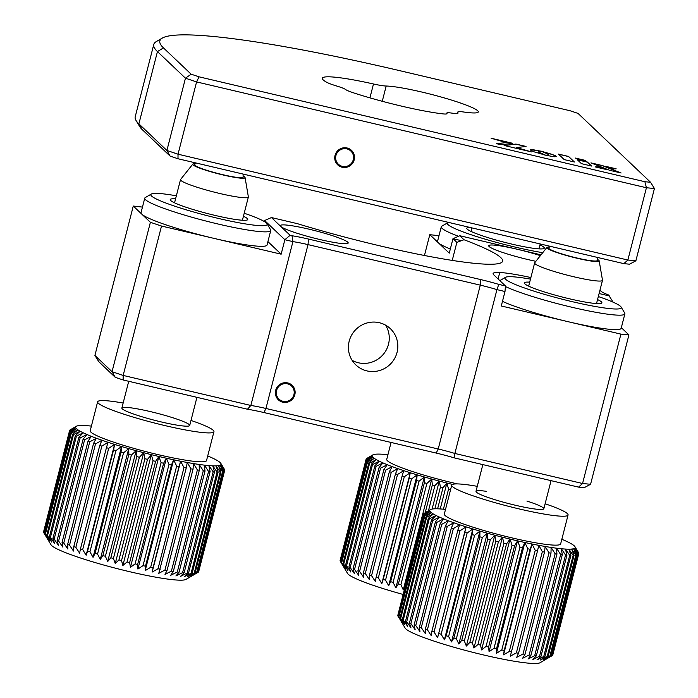 <?xml version="1.0" encoding="UTF-8"?>
<svg xmlns="http://www.w3.org/2000/svg" width="698" height="698" viewBox="0 0 698 698"><rect width="100%" height="100%" fill="white"/><g stroke="black" fill="none" stroke-linecap="round" stroke-linejoin="round"><path stroke-width="1.05" d="M585.413 160.523L575.99 158.306M457.443 113.46L457.809 112.029A20.015 2.129 14.4 0 1 463.664 112.003A50.038 5.314 14.4 0 0 478.305 111.933A50.038 5.314 14.4 0 0 477.694 110.746A50.038 5.314 14.4 0 0 436.808 95.827A50.038 5.314 14.4 0 0 386.177 86.028L382.26 101.289M347.081 147.985A10.008 9.772 133.5 0 0 337.719 164.876A10.008 9.772 133.5 0 0 353.223 162.268A10.008 9.772 133.5 0 0 347.081 147.985M534.101 149.887A35.022 3.726 -165.6 0 1 533.542 149.712M521.685 145.533A35.022 3.726 -165.6 0 1 521.127 145.297M650.562 182.265L578.049 113.408L570.179 110.773L399.884 70.707A295.219 31.375 14.4 0 0 162.337 38.067L156.291 41.592A300.219 31.899 -165.6 0 0 153.778 44.471A300.219 31.899 -165.6 0 0 157.443 51.582L185.459 78.185L191.156 74.189L199.026 76.824L196.583 81.919L178.025 154.206L627.86 260.031L646.418 187.745L644.891 181.724L650.562 182.265L654.427 188.521L646.418 187.745L196.583 81.919L185.459 78.185L166.901 150.471L178.025 154.206L177.99 158.751L170.129 156.116L142.436 129.811A295.219 31.375 -165.6 0 1 139.635 126.486L136.04 120.484A300.219 31.899 14.4 0 0 138.885 123.869L166.901 150.471L170.129 156.116M623.855 263.643L629.526 264.193L635.869 260.808L627.86 260.031L623.855 263.643L177.99 158.751M153.778 44.471L135.22 116.758A300.219 31.899 14.4 0 0 136.04 120.484M162.337 38.067A295.219 31.375 14.4 0 0 163.463 47.892L191.156 74.189M199.026 76.824L644.891 181.724M654.427 188.521L635.869 260.808M446.746 113.861L446.886 113.294A20.015 2.129 -165.6 0 1 447.008 113.626A20.015 2.129 -165.6 0 1 442.602 113.844A70.053 7.442 14.4 0 1 354.095 93.026A20.015 2.129 -165.6 0 1 345.44 89.423A15.007 1.597 -165.6 0 0 337.029 86.124A20.015 2.129 -165.6 0 1 326.62 82.242A70.053 7.442 14.4 0 1 322.319 78.246A70.053 7.442 14.4 0 1 373.482 83.987A20.015 2.129 14.4 0 0 386.177 86.028M457.809 112.029A20.015 2.129 14.4 0 0 457.862 112.265L457.556 113.434M446.886 113.294A15.007 1.597 -165.6 0 1 446.807 113.041A15.007 1.597 -165.6 0 1 451.606 113.076A20.015 2.129 -165.6 0 0 458.001 113.155A70.053 7.442 14.4 0 0 458.019 113.085A70.053 7.442 14.4 0 0 457.862 112.265M574.236 161.962L568.547 156.553L558.531 154.197M564.228 159.606L574.41 162.006L568.573 156.457L558.391 154.066L564.228 159.606M544.693 154.982L539.72 152.906L538.35 151.597M540.767 151.169L533.612 149.817L530.393 149.887M530.75 149.616L530.829 150.375L533.944 151.798L545.609 155.2L538.603 152.051L538.664 151.3L541.378 151.204L530.724 149.712M620.461 172.842L602.636 165.731L591.572 163.131M590.936 162.878L609.616 170.286L621.115 172.991L602.662 165.635L590.936 162.878M615.784 168.829L606.187 166.569M612.321 168.968L616.16 168.811L605.524 166.307L612.321 168.968M512.506 143.369L491.226 138.361M506.172 142.593L496.54 143.683L500.955 144.722L512.794 143.334L491.087 138.23L506.172 142.593L496.802 143.744M548.724 154.921L545.714 155.226L554.151 156.771L556.576 156.588L555.215 155.514L541.456 151.222L548.488 154.38L548.401 155.226L546.298 155.357M556.55 156.614L552.127 154.38L542.433 151.553M516.633 147.583L526.039 146.449L515.953 144.076L504.113 145.463L531.466 151.902L516.633 147.583M591.572 166.045L587.358 162.032L577.211 159.65L581.425 163.655L591.572 166.045M585.77 160.505L575.37 158.062L581.966 160.697L585.77 160.505M606.562 169.57L599.521 166.752L595.089 166.866L606.562 169.57M591.407 166.002L587.332 162.137L577.351 159.781M531.291 151.859L516.878 147.644M525.751 146.484L515.935 144.172L504.375 145.524M605.908 169.413L599.495 166.848L595.455 166.953M535.872 261.314A35.022 3.726 -165.6 0 1 489.141 246.542A35.022 3.726 -165.6 0 1 488.713 245.705A35.022 3.726 -165.6 0 1 517.183 249.247L459.773 235.732L463.987 239.737L456.858 242.389L452.967 238.69L461.404 240.679M452.234 260.415L456.858 242.389M463.987 239.737A150.114 15.949 -165.6 0 1 500.815 257.623A150.114 15.949 -165.6 0 1 502.647 261.183A150.114 15.949 -165.6 0 1 297.357 223.657L271.435 217.558L290.115 235.296L292 235.741A35.022 3.726 -165.6 0 1 308.472 239.056L480.748 279.593A35.022 3.726 -165.6 0 1 498.782 284.391L505.457 285.962L504.994 291.52L501.286 305.977L620.915 334.115L628.933 334.892L621.325 327.667M613.132 302.173L608.551 294.984A35.022 3.726 -165.6 0 1 600.961 291.188L599.948 290.228M541.02 254.849L517.209 249.247A35.022 3.726 -165.6 0 1 540.383 255.643M424.454 255.494L429.802 234.668L449.259 253.147L452.967 238.69L459.773 235.732M429.802 234.668L438.99 235.723M599.102 293.535L609.642 296.013M590.578 484.281L584.235 487.666L578.563 487.125L454.241 457.871A35.022 3.726 14.4 0 0 436.206 453.072L263.931 412.544A35.022 3.726 14.4 0 0 247.458 409.229L123.127 379.974L115.257 377.339L98.784 361.695L94.911 355.439L112.038 371.702L123.162 375.428L250.852 405.468A30.023 3.193 -165.6 0 1 265.947 408.47L438.222 448.997A30.023 3.193 -165.6 0 1 454.869 453.464L582.56 483.505L590.578 484.281L628.933 334.892M578.563 487.125L582.56 483.505L620.915 334.115M454.241 457.871L454.869 453.464L496.941 289.618A30.023 3.193 14.4 0 0 480.294 285.15L308.019 244.614A30.023 3.193 14.4 0 0 292.924 241.621L292 235.741M504.994 291.52L496.941 289.618L498.782 284.391M530.881 277.542A55.037 5.846 -165.6 0 0 493.783 274.872L505.457 285.962M247.458 409.229L250.852 405.468L292.924 241.621L284.863 239.728L290.115 235.296M123.127 379.974L123.162 375.428L161.517 226.039L281.154 254.185L284.863 239.728L264.629 220.516L264.359 221.563M281.154 254.185L267.91 241.613M94.911 355.439L133.274 206.05L142.462 207.097M133.274 206.05L150.393 222.313L161.517 226.039M115.257 377.339L112.038 371.702L150.393 222.313M280.771 226.431L280.771 226.431A35.022 3.726 -165.6 0 1 280.771 226.422A35.022 3.726 -165.6 0 1 280.343 225.594A35.022 3.726 -165.6 0 1 311.997 229.895A35.022 3.726 -165.6 0 1 347.77 242.189A35.022 3.726 -165.6 0 1 348.197 243.017A35.022 3.726 -165.6 0 1 316.552 238.716A35.022 3.726 -165.6 0 1 280.771 226.431M264.629 220.516L271.435 217.558M282.777 402.205A10.008 9.772 133.5 0 0 292.139 385.313A10.008 9.772 133.5 0 0 276.635 387.922A10.008 9.772 133.5 0 0 282.777 402.205M366.93 370.9A25.015 24.439 133.5 0 0 394.658 358.423A25.015 24.439 133.5 0 0 390.348 328.662A25.015 24.439 133.5 0 0 379.302 322.712A25.015 24.439 133.5 0 0 351.574 335.188A25.015 24.439 133.5 0 0 355.893 364.949A25.015 24.439 133.5 0 0 366.93 370.9M385.558 325.137A25.015 24.439 -46.5 0 1 384.467 352.865A25.015 24.439 -46.5 0 1 358.371 362.768A25.015 24.439 -46.5 0 1 352.124 360.343M245.068 177.571L248.366 196.862A35.022 3.726 -165.6 0 1 248.357 197.045A35.022 3.726 -165.6 0 1 222.296 194.07A35.022 3.726 -165.6 0 1 180.512 179.622A35.022 3.726 -165.6 0 1 180.59 179.465L192.779 164.143A27.021 2.871 14.4 0 0 224.957 175.407A27.021 2.871 14.4 0 0 245.068 177.571A27.021 2.871 14.4 0 0 243.157 176.036M195.187 163.716A27.021 2.871 14.4 0 0 192.779 164.143M195.649 162.904L194.681 164.711A25.015 2.661 14.4 0 0 224.503 175.085A25.015 2.661 14.4 0 0 243.131 177.152L243.087 174.064M176.358 195.806A60.045 6.378 14.4 0 0 151.335 194.035A60.045 6.378 14.4 0 0 151.562 196.033A60.045 6.378 14.4 0 0 215.987 217.855A60.045 6.378 14.4 0 0 266.985 223.726A60.045 6.378 14.4 0 0 266.418 223.046A60.045 6.378 14.4 0 0 244.204 213.23M266.985 223.726L270.58 229.729A65.045 6.91 -165.6 0 1 270.754 230.532A65.045 6.91 -165.6 0 1 211.974 222.549A65.045 6.91 -165.6 0 1 145.542 199.724A65.045 6.91 -165.6 0 1 144.748 198.18A65.045 6.91 -165.6 0 1 145.297 197.56L151.335 194.035M243.428 216.258A40.03 4.258 -165.6 0 1 247.275 218.544A40.03 4.258 -165.6 0 1 247.424 219.879A40.03 4.258 -165.6 0 1 209.513 214.059A40.03 4.258 -165.6 0 1 170.705 200.535A40.03 4.258 -165.6 0 1 170.329 200.082A40.03 4.258 -165.6 0 1 175.573 198.834M270.754 230.532L267.046 244.989A65.045 6.91 -165.6 0 1 208.257 237.006A65.045 6.91 -165.6 0 1 141.834 214.181A65.045 6.91 -165.6 0 1 141.04 212.637L144.748 198.18M69.783 431.539L75.698 427.577A75.052 7.975 14.4 0 0 76.405 428.616A75.052 7.975 14.4 0 0 77.906 429.837A75.052 7.975 14.4 0 0 80.165 431.233A75.052 7.975 14.4 0 0 83.184 432.786A75.052 7.975 14.4 0 0 86.91 434.488A75.052 7.975 14.4 0 0 91.316 436.311A75.052 7.975 14.4 0 0 96.341 438.231A75.052 7.975 14.4 0 0 101.943 440.229A75.052 7.975 14.4 0 0 108.042 442.296A75.052 7.975 14.4 0 0 114.594 444.399A75.052 7.975 14.4 0 0 121.513 446.511A75.052 7.975 14.4 0 0 128.72 448.613A75.052 7.975 14.4 0 0 136.145 450.69A75.052 7.975 14.4 0 0 143.709 452.705A75.052 7.975 14.4 0 0 151.318 454.651A75.052 7.975 14.4 0 0 158.9 456.492A75.052 7.975 14.4 0 0 166.368 458.211A75.052 7.975 14.4 0 0 173.627 459.799A75.052 7.975 14.4 0 0 180.616 461.23A75.052 7.975 14.4 0 0 187.256 462.495A75.052 7.975 14.4 0 0 193.468 463.568A75.052 7.975 14.4 0 0 199.183 464.449A75.052 7.975 14.4 0 0 204.34 465.13A75.052 7.975 14.4 0 0 208.885 465.592A75.052 7.975 14.4 0 0 212.768 465.836A75.052 7.975 14.4 0 0 215.944 465.854A75.052 7.975 14.4 0 0 218.387 465.662A75.052 7.975 14.4 0 0 220.053 465.243L223.081 471.543A80.061 8.507 -165.6 0 1 222.514 471.682L218.387 465.662L221.022 471.909A80.061 8.507 -165.6 0 1 220.193 471.979L215.944 465.854L218.151 472.04A80.061 8.507 -165.6 0 1 217.069 472.031L212.768 465.836L214.495 471.935A80.061 8.507 -165.6 0 1 213.178 471.848L208.885 465.592L210.107 471.595A80.061 8.507 -165.6 0 1 208.571 471.438L204.34 465.13L205.029 471.019A80.061 8.507 -165.6 0 1 203.284 470.792L199.183 464.449L199.314 470.225A80.061 8.507 -165.6 0 1 197.377 469.929L193.468 463.568L193.032 469.213A80.061 8.507 -165.6 0 1 190.929 468.847L187.256 462.495L186.244 468A80.061 8.507 -165.6 0 1 183.993 467.573L180.616 461.23L179.028 466.587A80.061 8.507 -165.6 0 1 176.655 466.098L173.627 459.799L171.464 464.999A80.061 8.507 -165.6 0 1 169.003 464.467L166.368 458.211L163.629 463.254A80.061 8.507 -165.6 0 1 161.098 462.669L158.9 456.492L155.619 461.369A80.061 8.507 -165.6 0 1 153.045 460.75L151.318 454.651L147.514 459.371A80.061 8.507 -165.6 0 1 144.931 458.708L143.709 452.705L139.399 457.269A80.061 8.507 -165.6 0 1 136.834 456.588L136.145 450.69L131.372 455.096A80.061 8.507 -165.6 0 1 128.86 454.389L128.72 448.613L123.52 452.871A80.061 8.507 -165.6 0 1 121.077 452.156L121.513 446.511L115.929 450.62A80.061 8.507 -165.6 0 1 113.582 449.896L114.594 444.399L108.67 448.36A80.061 8.507 -165.6 0 1 106.454 447.654L108.042 442.296L101.838 446.135A80.061 8.507 -165.6 0 1 99.77 445.437L101.943 440.229L95.504 443.954A80.061 8.507 -165.6 0 1 93.611 443.274L96.341 438.231L89.737 441.843A80.061 8.507 -165.6 0 1 88.035 441.188L91.316 436.311L84.598 439.827A80.061 8.507 -165.6 0 1 83.106 439.208L86.91 434.488L80.139 437.925A80.061 8.507 -165.6 0 1 78.874 437.349L83.184 432.786L76.414 436.163A80.061 8.507 -165.6 0 1 75.393 435.639L80.165 431.233L73.473 434.566A80.061 8.507 -165.6 0 1 72.697 434.086L77.906 429.837L71.327 433.135A80.061 8.507 -165.6 0 1 70.821 432.716L76.405 428.616L70.018 431.896A80.061 8.507 -165.6 0 1 69.783 431.539L43.791 532.74A80.061 8.507 14.4 0 0 43.817 532.775L51.006 544.78A70.053 7.442 14.4 0 0 100.338 564.08A70.053 7.442 14.4 0 0 185.93 579.419L198.031 572.36A80.061 8.507 14.4 0 0 198.328 572.142L224.311 470.949A80.061 8.507 -165.6 0 1 224.014 471.159L220.053 465.243A75.052 7.975 14.4 0 0 220.934 464.606A75.052 7.975 14.4 0 0 221.03 463.769A75.052 7.975 14.4 0 0 220.856 463.402A75.052 7.975 14.4 0 0 220.315 462.73A75.052 7.975 14.4 0 0 218.823 461.509A75.052 7.975 14.4 0 0 216.554 460.113A75.052 7.975 14.4 0 0 213.544 458.551A75.052 7.975 14.4 0 0 209.81 456.858A75.052 7.975 14.4 0 0 207.707 455.969M128.86 454.389L102.876 555.591L100.268 559.456L97.537 554.064L123.52 452.871M121.077 452.156L95.094 553.357A80.061 8.507 14.4 0 0 97.537 554.064M95.094 553.357L93.052 557.353L89.946 551.813L115.929 450.62M113.582 449.896L87.599 551.097A80.061 8.507 14.4 0 0 89.946 551.813M87.599 551.097L86.133 555.233L82.687 549.562L108.67 448.36M106.454 447.654L80.471 548.855A80.061 8.507 14.4 0 0 82.687 549.562M80.471 548.855L79.589 553.13L75.855 547.337L101.838 446.135M99.77 445.437L73.787 546.63A80.061 8.507 14.4 0 0 75.855 547.337M73.787 546.63L73.482 551.071L69.521 545.155L95.504 443.954M93.611 443.274L67.627 544.475A80.061 8.507 14.4 0 0 69.521 545.155M67.627 544.475L67.88 549.064L63.754 543.044L89.737 441.843M88.035 441.188L62.052 542.39A80.061 8.507 14.4 0 0 63.754 543.044M62.052 542.39L62.855 547.145L58.615 541.029L84.598 439.827M83.106 439.208L57.123 540.409A80.061 8.507 14.4 0 0 58.615 541.029M57.123 540.409L58.458 545.321L54.156 539.126L80.139 437.925M78.874 437.349L52.891 538.551A80.061 8.507 14.4 0 0 54.156 539.126M52.891 538.551L54.723 543.629L50.431 537.364L76.414 436.163M75.393 435.639L49.41 536.841A80.061 8.507 14.4 0 0 50.431 537.364M49.41 536.841L51.713 542.076L47.481 535.759L73.473 434.566M72.697 434.086L46.714 535.287A80.061 8.507 14.4 0 0 47.481 535.759M46.714 535.287L49.445 540.671L45.344 534.336L71.327 433.135M70.821 432.716L44.838 533.918A80.061 8.507 14.4 0 0 45.344 534.336M44.838 533.918L47.944 539.449L44.035 533.098L70.018 431.896M43.843 532.539L69.556 430.858A80.061 8.507 -165.6 0 1 69.582 430.579L75.785 426.74A75.052 7.975 14.4 0 0 75.698 427.577L69.556 430.858M43.599 531.78L69.582 430.579A80.061 8.507 -165.6 0 1 69.582 430.57L43.599 531.771A80.061 8.507 14.4 0 0 43.599 531.78A80.061 8.507 14.4 0 0 43.573 532.059M123.153 403.025A60.045 6.378 14.4 0 0 97.624 401.83L90.208 430.745A60.045 6.378 14.4 0 0 132.646 448.029A60.045 6.378 14.4 0 0 206.521 460.601L213.946 431.687A60.045 6.378 14.4 0 0 190.999 420.449M97.624 401.83A60.045 6.378 14.4 0 0 140.071 419.114A60.045 6.378 14.4 0 0 213.946 431.687M164.955 415.389A35.022 3.726 14.4 0 0 123.11 407.431A35.022 3.726 14.4 0 0 146.624 418.128A35.022 3.726 14.4 0 0 188.39 426.094A35.022 3.726 14.4 0 0 165.435 415.519M91.394 426.103A75.052 7.975 14.4 0 0 87.835 425.754A75.052 7.975 14.4 0 0 83.952 425.51A75.052 7.975 14.4 0 0 80.776 425.492A75.052 7.975 14.4 0 0 78.342 425.684A75.052 7.975 14.4 0 0 76.667 426.103A75.052 7.975 14.4 0 0 76.291 426.286A75.052 7.975 14.4 0 0 75.785 426.74L69.94 430.038A80.061 8.507 -165.6 0 1 70.236 429.82L76.291 426.286M220.856 463.402L224.451 469.405A80.061 8.507 -165.6 0 1 224.468 469.44L221.03 463.769L224.695 470.129A80.061 8.507 -165.6 0 1 224.669 470.4L220.934 464.606L224.311 470.949M198.424 571.767L224.669 470.4A80.061 8.507 -165.6 0 1 224.669 470.408L198.686 571.61A80.061 8.507 14.4 0 0 198.686 571.601A80.061 8.507 14.4 0 0 198.686 571.592M224.014 471.159L198.031 572.36L191.592 576.077L197.098 572.744L223.081 471.543M222.514 471.682L196.531 572.884A80.061 8.507 14.4 0 0 197.098 572.744M196.531 572.884L189.926 576.496L195.039 573.11L221.022 471.909M220.193 471.979L194.21 573.171A80.061 8.507 14.4 0 0 195.039 573.11M194.21 573.171L187.492 576.696L192.159 573.241L218.151 472.04M217.069 472.031L191.086 573.233A80.061 8.507 14.4 0 0 192.159 573.241M191.086 573.233L184.316 576.67L188.512 573.137L214.495 471.935M213.178 471.848L187.195 573.049A80.061 8.507 14.4 0 0 188.512 573.137M187.195 573.049L180.433 576.426L184.124 572.796L210.107 471.595M208.571 471.438L182.579 572.639A80.061 8.507 14.4 0 0 184.124 572.796M182.579 572.639L175.887 575.963L179.046 572.22L205.029 471.019M203.284 470.792L177.301 571.994A80.061 8.507 14.4 0 0 179.046 572.22M177.301 571.994L170.722 575.292L173.331 571.426L199.314 470.225M197.377 469.929L171.394 571.13A80.061 8.507 14.4 0 0 173.331 571.426M171.394 571.13L165.007 574.41L167.049 570.414L193.032 469.213M190.929 468.847L164.946 570.048A80.061 8.507 14.4 0 0 167.049 570.414M164.946 570.048L158.795 573.328L186.244 468M183.993 467.573L158.01 568.765A80.061 8.507 14.4 0 0 160.261 569.193M158.01 568.765L152.164 572.072L153.045 567.788L179.028 466.587M180.616 461.23L152.164 572.072M176.655 466.098L150.672 567.3A80.061 8.507 14.4 0 0 153.045 567.788M150.672 567.3L145.175 570.641L145.481 566.2L171.464 464.999M173.627 459.799L145.175 570.641M169.003 464.467L143.011 565.668A80.061 8.507 14.4 0 0 145.481 566.2M143.011 565.668L137.907 569.053L137.646 564.455L163.629 463.254M166.368 458.211L137.907 569.053M161.098 462.669L135.115 563.871A80.061 8.507 14.4 0 0 137.646 564.455M135.115 563.871L130.439 567.326L129.636 562.571L155.619 461.369M158.9 456.492L130.439 567.326M153.045 460.75L127.062 561.951A80.061 8.507 14.4 0 0 129.636 562.571M127.062 561.951L122.865 565.485L121.531 560.573L147.514 459.371M151.318 454.651L122.865 565.485M144.931 458.708L118.948 559.909A80.061 8.507 14.4 0 0 121.531 560.573M118.948 559.909L115.249 563.548L113.416 558.47L139.399 457.269M143.709 452.705L115.249 563.548M136.834 456.588L110.851 557.781A80.061 8.507 14.4 0 0 113.416 558.47M110.851 557.781L107.693 561.524L105.389 556.297L131.372 455.096M136.145 450.69L107.693 561.524M102.876 555.591A80.061 8.507 14.4 0 0 105.389 556.297M128.72 448.613L100.268 559.456M121.513 446.511L93.052 557.353M114.594 444.399L86.133 555.233M75.785 426.74L75.55 427.656M599.189 260.877L602.487 280.177A35.022 3.726 -165.6 0 1 602.479 280.36A35.022 3.726 -165.6 0 1 580.701 278.31A35.022 3.726 -165.6 0 1 543.934 268.041A35.022 3.726 -165.6 0 1 534.633 262.937A35.022 3.726 -165.6 0 1 534.712 262.771L546.9 247.458A27.021 2.871 14.4 0 0 554.02 251.516A27.021 2.871 14.4 0 0 582.952 259.56A27.021 2.871 14.4 0 0 599.189 260.877A27.021 2.871 14.4 0 0 597.279 259.342M549.309 247.031A27.021 2.871 14.4 0 0 546.9 247.458M549.771 246.211L548.794 248.026A25.015 2.661 14.4 0 0 555.425 251.725A25.015 2.661 14.4 0 0 581.931 259.115A25.015 2.661 14.4 0 0 597.252 260.459L597.209 257.379M539.955 244.876A40.03 4.258 -165.6 0 1 543.96 248.497A40.03 4.258 -165.6 0 1 542.233 248.889A40.03 4.258 -165.6 0 1 500.702 241.299A40.03 4.258 -165.6 0 1 466.857 228.7A40.03 4.258 -165.6 0 1 468.812 227.435A40.03 4.258 -165.6 0 1 469.754 227.391M450.323 248.994A65.045 6.91 -165.6 0 1 437.567 241.264L441.276 226.806A65.045 6.91 -165.6 0 1 441.825 226.178L447.863 222.653A60.045 6.378 14.4 0 0 477.353 236.779A60.045 6.378 14.4 0 0 542.756 252.667M458.525 236.282A65.045 6.91 -165.6 0 1 441.276 226.806M448.5 222.392A60.045 6.378 14.4 0 0 447.863 222.653M530.471 279.121A60.045 6.378 14.4 0 0 505.457 277.342A60.045 6.378 14.4 0 0 506.792 280.212A60.045 6.378 14.4 0 0 572.753 301.789A60.045 6.378 14.4 0 0 621.107 307.033A60.045 6.378 14.4 0 0 619.431 305.488A60.045 6.378 14.4 0 0 598.326 296.545M597.549 299.564A40.03 4.258 -165.6 0 1 600.664 301.274A40.03 4.258 -165.6 0 1 601.545 303.185A40.03 4.258 -165.6 0 1 565.415 297.819A40.03 4.258 -165.6 0 1 525.559 284.426A40.03 4.258 -165.6 0 1 524.451 283.397A40.03 4.258 -165.6 0 1 529.695 282.149M621.107 307.033L624.701 313.036A65.045 6.91 -165.6 0 1 624.876 313.847L621.168 328.304A65.045 6.91 -165.6 0 1 572.535 322.72A65.045 6.91 -165.6 0 1 502.473 301.344M624.876 313.847A65.045 6.91 -165.6 0 1 575.414 308.071A65.045 6.91 -165.6 0 1 505.404 286.512M424.428 515.534L430.151 511.486A75.052 7.975 14.4 0 0 431.329 512.637A75.052 7.975 14.4 0 0 433.301 513.972A75.052 7.975 14.4 0 0 436.014 515.464A75.052 7.975 14.4 0 0 439.47 517.105A75.052 7.975 14.4 0 0 443.605 518.884A75.052 7.975 14.4 0 0 448.395 520.76A75.052 7.975 14.4 0 0 453.77 522.741A75.052 7.975 14.4 0 0 459.677 524.783A75.052 7.975 14.4 0 0 466.063 526.868A75.052 7.975 14.4 0 0 472.843 528.979A75.052 7.975 14.4 0 0 479.945 531.091A75.052 7.975 14.4 0 0 487.291 533.185A75.052 7.975 14.4 0 0 494.812 535.226A75.052 7.975 14.4 0 0 502.412 537.198A75.052 7.975 14.4 0 0 510.02 539.083A75.052 7.975 14.4 0 0 517.532 540.854A75.052 7.975 14.4 0 0 524.887 542.494A75.052 7.975 14.4 0 0 531.998 543.995A75.052 7.975 14.4 0 0 538.786 545.321A75.052 7.975 14.4 0 0 545.173 546.473A75.052 7.975 14.4 0 0 551.097 547.433A75.052 7.975 14.4 0 0 556.481 548.192A75.052 7.975 14.4 0 0 561.279 548.741A75.052 7.975 14.4 0 0 565.432 549.073A75.052 7.975 14.4 0 0 568.887 549.186A75.052 7.975 14.4 0 0 571.627 549.073A75.052 7.975 14.4 0 0 573.608 548.741L576.478 555.023A80.061 8.507 -165.6 0 1 575.806 555.137L571.627 549.073L574.096 555.303A80.061 8.507 -165.6 0 1 573.163 555.338L568.887 549.186L570.903 555.338A80.061 8.507 -165.6 0 1 569.734 555.303L565.432 549.073L566.959 555.137A80.061 8.507 -165.6 0 1 565.555 555.023L561.279 548.741L562.291 554.709A80.061 8.507 -165.6 0 1 560.66 554.517L556.481 548.192L556.952 554.046A80.061 8.507 -165.6 0 1 555.128 553.784L551.097 547.433L551.001 553.156A80.061 8.507 -165.6 0 1 548.994 552.833L545.173 546.473L544.51 552.066A80.061 8.507 -165.6 0 1 542.346 551.673L538.786 545.321L537.539 550.766A80.061 8.507 -165.6 0 1 535.244 550.321L531.998 543.995L530.175 549.291A80.061 8.507 -165.6 0 1 527.767 548.785L524.887 542.494L522.497 547.633A80.061 8.507 -165.6 0 1 520.001 547.084L517.532 540.854L514.583 545.836A80.061 8.507 -165.6 0 1 512.035 545.234L510.02 539.083L506.521 543.899A80.061 8.507 -165.6 0 1 503.939 543.262L502.412 537.198L498.398 541.857A80.061 8.507 -165.6 0 1 495.824 541.186L494.812 535.226L490.31 539.72A80.061 8.507 -165.6 0 1 487.762 539.03L487.291 533.185L482.344 537.521A80.061 8.507 -165.6 0 1 479.858 536.814L479.945 531.091L474.588 535.287A80.061 8.507 -165.6 0 1 472.18 534.572L472.843 528.979L467.119 533.028A80.061 8.507 -165.6 0 1 464.816 532.312L466.063 526.868L460.026 530.785A80.061 8.507 -165.6 0 1 457.862 530.079L459.677 524.783L453.377 528.569A80.061 8.507 -165.6 0 1 451.379 527.88L453.77 522.741L447.261 526.414A80.061 8.507 -165.6 0 1 445.437 525.742L448.395 520.76L441.729 524.338A80.061 8.507 -165.6 0 1 440.115 523.701L443.605 518.884L436.861 522.366A80.061 8.507 -165.6 0 1 435.456 521.764L439.47 517.105L432.69 520.516A80.061 8.507 -165.6 0 1 431.521 519.966L436.014 515.464L429.27 518.823A80.061 8.507 -165.6 0 1 428.345 518.309L433.301 513.972L426.644 517.279A80.061 8.507 -165.6 0 1 425.972 516.834L431.329 512.637L424.829 515.927A80.061 8.507 -165.6 0 1 424.428 515.534L398.445 616.735L405.128 628.087A70.053 7.442 14.4 0 0 438.798 642.666A70.053 7.442 14.4 0 0 540.051 662.734L552.057 655.719L578.04 554.517A80.061 8.507 -165.6 0 1 577.639 554.709L573.608 548.741A75.052 7.975 14.4 0 0 574.803 548.2A75.052 7.975 14.4 0 0 575.204 547.441A75.052 7.975 14.4 0 0 574.978 546.717A75.052 7.975 14.4 0 0 574.812 546.482A75.052 7.975 14.4 0 0 573.634 545.33A75.052 7.975 14.4 0 0 571.671 543.995A75.052 7.975 14.4 0 0 568.949 542.503A75.052 7.975 14.4 0 0 565.502 540.863A75.052 7.975 14.4 0 0 561.829 539.284M464.816 532.312L437.602 637.71L434.043 631.987L460.026 530.785M457.862 530.079L431.879 631.271A80.061 8.507 14.4 0 0 434.043 631.987M431.879 631.271L431.224 635.616L427.394 629.77L453.377 528.569M451.379 527.88L425.387 629.081A80.061 8.507 14.4 0 0 427.394 629.77M425.387 629.081L425.309 633.575L421.278 627.615L447.261 526.414M445.437 525.742L419.454 626.944A80.061 8.507 14.4 0 0 421.278 627.615M419.454 626.944L419.934 631.603L415.746 625.539L441.729 524.338M440.115 523.701L414.123 624.902A80.061 8.507 14.4 0 0 415.746 625.539M414.123 624.902L415.153 629.718L410.878 623.567L436.861 522.366M435.456 521.764L409.473 622.965A80.061 8.507 14.4 0 0 410.878 623.567M409.473 622.965L411.009 627.947L406.707 621.717L432.69 520.516M431.521 519.966L405.538 621.159A80.061 8.507 14.4 0 0 406.707 621.717M405.538 621.159L407.562 626.298L403.287 620.016L429.27 518.823M428.345 518.309L402.362 619.51A80.061 8.507 14.4 0 0 403.287 620.016M402.362 619.51L404.84 624.806L400.661 618.48L426.644 517.279M425.972 516.834L399.989 618.035A80.061 8.507 14.4 0 0 400.661 618.48M399.989 618.035L402.877 623.48L398.846 617.128L424.829 515.927M399.177 618.158L397.869 615.968L423.852 514.766A80.061 8.507 -165.6 0 1 423.721 514.443L429.759 510.526A75.052 7.975 14.4 0 0 430.151 511.486L423.852 514.766M423.721 514.443L397.738 615.645A80.061 8.507 14.4 0 0 397.869 615.968M397.851 615.208L423.721 513.815A80.061 8.507 -165.6 0 1 423.861 513.562L430.16 509.767A75.052 7.975 14.4 0 0 429.759 510.526L423.721 513.815M477.266 486.34A60.045 6.378 14.4 0 0 451.746 485.136L444.321 514.051A60.045 6.378 14.4 0 0 473.349 527.295A60.045 6.378 14.4 0 0 560.642 543.917L568.067 515.002A60.045 6.378 14.4 0 0 545.121 503.764M451.746 485.136A60.045 6.378 14.4 0 0 480.774 498.381A60.045 6.378 14.4 0 0 568.067 515.002M486.593 491.366A35.022 3.726 14.4 0 0 492.91 499.079A35.022 3.726 14.4 0 0 539.284 509.444A35.022 3.726 14.4 0 0 526.903 501.059M445.516 509.418A75.052 7.975 14.4 0 0 443.684 509.226A75.052 7.975 14.4 0 0 439.539 508.894A75.052 7.975 14.4 0 0 436.076 508.781A75.052 7.975 14.4 0 0 433.336 508.894A75.052 7.975 14.4 0 0 431.364 509.226A75.052 7.975 14.4 0 0 430.413 509.601A75.052 7.975 14.4 0 0 430.16 509.767L424.41 513.231M574.978 546.717L578.642 552.833A80.061 8.507 -165.6 0 1 578.773 553.165L575.204 547.441L578.764 553.784A80.061 8.507 -165.6 0 1 578.625 554.046L574.803 548.2L578.04 554.517M578.773 553.165L578.659 553.601M578.625 554.046L552.642 655.248A80.061 8.507 14.4 0 0 552.781 654.986L578.764 553.784M552.642 655.248L552.101 655.579M577.639 554.709L551.656 655.911A80.061 8.507 14.4 0 0 552.057 655.719M551.656 655.911L545.147 659.584L550.495 656.225L576.478 555.023M575.806 555.137L549.823 656.338A80.061 8.507 14.4 0 0 550.495 656.225M549.823 656.338L543.166 659.915L548.113 656.495L574.096 555.303M573.163 555.338L547.18 656.539A80.061 8.507 14.4 0 0 548.113 656.495M547.18 656.539L540.435 660.02L544.92 656.539L570.903 555.338M569.734 555.303L543.751 656.495A80.061 8.507 14.4 0 0 544.92 656.539M543.751 656.495L536.971 659.915L540.976 656.338L566.959 555.137M565.555 555.023L539.563 656.225A80.061 8.507 14.4 0 0 540.976 656.338M539.563 656.225L532.818 659.584L536.308 655.902L562.291 554.709M560.66 554.517L534.677 655.719A80.061 8.507 14.4 0 0 536.308 655.902M534.677 655.719L528.02 659.034L530.969 655.248L556.952 554.046M555.128 553.784L529.145 654.986A80.061 8.507 14.4 0 0 530.969 655.248M529.145 654.986L522.636 658.275L525.018 654.358L551.001 553.156M548.994 552.833L523.011 654.035A80.061 8.507 14.4 0 0 525.018 654.358M523.011 654.035L516.712 657.315L518.527 653.267L544.51 552.066M542.346 551.673L516.363 652.874A80.061 8.507 14.4 0 0 518.527 653.267M516.363 652.874L510.325 656.164L537.539 550.766M535.244 550.321L509.261 651.522A80.061 8.507 14.4 0 0 511.555 651.967M509.261 651.522L503.537 654.829L504.192 650.484L530.175 549.291M531.998 543.995L503.537 654.829M527.767 548.785L501.783 649.978A80.061 8.507 14.4 0 0 504.192 650.484M501.783 649.978L496.435 653.337L496.514 648.835L522.497 547.633M524.887 542.494L496.435 653.337M520.001 547.084L494.018 648.276A80.061 8.507 14.4 0 0 496.514 648.835M494.018 648.276L489.08 651.696L488.6 647.037L514.583 545.836M517.532 540.854L489.08 651.696M512.035 545.234L486.044 646.435A80.061 8.507 14.4 0 0 488.6 647.037M486.044 646.435L481.559 649.917L480.538 645.1L506.521 543.899M510.02 539.083L481.559 649.917M503.939 543.262L477.955 644.463A80.061 8.507 14.4 0 0 480.538 645.1M477.955 644.463L473.959 648.032L472.415 643.059L498.398 541.857M502.412 537.198L473.959 648.032M495.824 541.186L469.841 642.387A80.061 8.507 14.4 0 0 472.415 643.059M469.841 642.387L466.351 646.06L464.327 640.921L490.31 539.72M494.812 535.226L466.351 646.06M487.762 539.03L461.779 640.232A80.061 8.507 14.4 0 0 464.327 640.921M461.779 640.232L458.839 644.018L456.361 638.722L482.344 537.521M487.291 533.185L458.839 644.018M479.858 536.814L453.875 638.016A80.061 8.507 14.4 0 0 456.361 638.722M453.875 638.016L451.484 641.933L448.605 636.489L474.588 535.287M479.945 531.091L451.484 641.933M472.18 534.572L446.197 635.765A80.061 8.507 14.4 0 0 448.605 636.489M446.197 635.765L444.382 639.822L441.136 634.229L467.119 533.028M472.843 528.979L444.382 639.822M438.833 633.514A80.061 8.507 14.4 0 0 441.136 634.229M466.063 526.868L437.602 637.71M366.241 460.026L372.191 456.082A75.052 7.975 14.4 0 0 372.802 457.094A75.052 7.975 14.4 0 0 374.198 458.289L367.645 461.587A80.061 8.507 -165.6 0 1 367.174 461.177L372.802 457.094L366.441 460.375A80.061 8.507 -165.6 0 1 366.241 460.026L340.258 561.227A80.061 8.507 14.4 0 0 340.345 561.393L347.534 573.398A70.053 7.442 14.4 0 0 403.025 594.426M404.604 588.274L403.269 589.889L400.914 584.636L426.897 483.435A80.061 8.507 -165.6 0 1 424.393 482.728L424.323 476.97A75.052 7.975 14.4 0 0 431.73 479.046A75.052 7.975 14.4 0 0 439.278 481.079L434.906 485.616A80.061 8.507 -165.6 0 1 432.35 484.927L431.73 479.046L426.897 483.435M424.393 482.728L398.401 583.929A80.061 8.507 14.4 0 0 400.914 584.636M398.401 583.929L395.871 587.812L393.087 582.402L419.07 481.201A80.061 8.507 -165.6 0 1 416.636 480.486L417.151 474.867A75.052 7.975 14.4 0 0 424.323 476.97L419.07 481.201M416.636 480.486L390.653 581.687A80.061 8.507 14.4 0 0 393.087 582.402M390.653 581.687L388.69 585.701L385.532 580.151L411.515 478.95A80.061 8.507 -165.6 0 1 409.185 478.235L410.276 472.747A75.052 7.975 14.4 0 0 417.151 474.867L411.515 478.95M409.185 478.235L383.202 579.436A80.061 8.507 14.4 0 0 385.532 580.151M383.202 579.436L381.815 583.589L378.333 577.9L404.317 476.699A80.061 8.507 -165.6 0 1 402.109 475.992L403.776 470.653A75.052 7.975 14.4 0 0 410.276 472.747L404.317 476.699M402.109 475.992L376.126 577.185A80.061 8.507 14.4 0 0 378.333 577.9M376.126 577.185L375.315 581.495L371.554 575.675L397.537 474.474A80.061 8.507 -165.6 0 1 395.496 473.776L397.729 468.594A75.052 7.975 14.4 0 0 403.776 470.653L397.537 474.474M395.496 473.776L369.504 574.978A80.061 8.507 14.4 0 0 371.554 575.675M369.504 574.978L369.277 579.436L365.29 573.503L391.273 472.302A80.061 8.507 -165.6 0 1 389.397 471.621L392.206 466.604A75.052 7.975 14.4 0 0 397.729 468.594L391.273 472.302M389.397 471.621L363.414 572.822A80.061 8.507 14.4 0 0 365.29 573.503M363.414 572.822L363.745 577.438L359.592 571.4L385.584 470.199A80.061 8.507 -165.6 0 1 383.9 469.553L387.25 464.694A75.052 7.975 14.4 0 0 392.206 466.604L385.584 470.199M383.9 469.553L357.917 570.755A80.061 8.507 14.4 0 0 359.592 571.4M357.917 570.755L358.798 575.527L354.54 569.402L380.523 468.201A80.061 8.507 -165.6 0 1 379.058 467.59L382.932 462.887A75.052 7.975 14.4 0 0 387.25 464.694L380.523 468.201M379.058 467.59L353.075 568.791A80.061 8.507 14.4 0 0 354.54 569.402M353.075 568.791L354.471 573.721L350.169 567.518L376.152 466.316A80.061 8.507 -165.6 0 1 374.922 465.749L379.293 461.204A75.052 7.975 14.4 0 0 382.932 462.887L376.152 466.316M374.922 465.749L348.939 566.951A80.061 8.507 14.4 0 0 350.169 567.518M348.939 566.951L350.832 572.046L346.548 565.773L372.531 464.571A80.061 8.507 -165.6 0 1 371.537 464.057L376.37 459.668A75.052 7.975 14.4 0 0 379.293 461.204L372.531 464.571M371.537 464.057L345.554 565.258A80.061 8.507 14.4 0 0 346.548 565.773M345.554 565.258L347.909 570.51L343.695 564.193L369.687 462.992A80.061 8.507 -165.6 0 1 368.945 462.53L374.198 458.289A75.052 7.975 14.4 0 0 376.37 459.668L369.687 462.992M368.945 462.53L342.962 563.722A80.061 8.507 14.4 0 0 343.695 564.193M342.962 563.722L345.737 569.132L341.662 562.789L367.645 461.587M367.174 461.177L341.191 562.379A80.061 8.507 14.4 0 0 341.662 562.789M341.191 562.379L344.341 567.928L340.458 561.567L366.441 460.375M340.327 560.956L366.084 459.363A80.061 8.507 -165.6 0 1 366.11 459.205A80.061 8.507 -165.6 0 1 366.153 459.083L372.383 455.262A75.052 7.975 14.4 0 0 372.191 456.082L366.084 459.363M366.11 459.205L340.127 560.398A80.061 8.507 14.4 0 0 340.101 560.564M391.072 442.453L386.736 459.363A60.045 6.378 14.4 0 0 457.478 483.915M366.581 458.569A80.061 8.507 -165.6 0 1 366.782 458.438L372.819 454.913A75.052 7.975 14.4 0 0 372.383 455.262L366.502 458.874M387.922 454.73A75.052 7.975 14.4 0 0 384.903 454.424A75.052 7.975 14.4 0 0 380.934 454.154A75.052 7.975 14.4 0 0 377.67 454.101A75.052 7.975 14.4 0 0 375.14 454.267A75.052 7.975 14.4 0 0 373.369 454.66A75.052 7.975 14.4 0 0 372.819 454.913M450.594 489.621A80.061 8.507 -165.6 0 1 448.552 489.115L446.886 483.025A75.052 7.975 14.4 0 0 452.54 484.421M446.886 483.025L443.012 487.728A80.061 8.507 -165.6 0 1 440.429 487.064L439.278 481.079A75.052 7.975 14.4 0 0 446.886 483.025L440.237 508.938M372.383 455.262L372.174 456.091M448.552 489.115L443.396 509.2M437.602 508.807L443.012 487.728M440.429 487.064L434.854 508.798M439.278 481.079L432.097 509.06M428.459 510.744L434.906 485.616M432.35 484.927L425.239 512.62M431.73 479.046L403.269 589.889M424.323 476.97L395.871 587.812M417.151 474.867L388.69 585.701M410.276 472.747L381.815 583.589M346.854 148.892A9.065 8.856 133.5 0 0 335.93 155.584A9.065 8.856 133.5 0 0 342.369 166.36A9.065 8.856 133.5 0 0 353.284 159.659A9.065 8.856 133.5 0 0 346.854 148.892M337.448 164.615A10.008 9.772 133.5 0 0 352.586 161.919A10.008 9.772 133.5 0 0 351.225 150.114M283.013 401.298A9.065 8.856 -46.5 0 1 276.583 390.522A9.065 8.856 -46.5 0 1 287.497 383.83A9.065 8.856 -46.5 0 1 293.928 394.606A9.065 8.856 -46.5 0 1 283.013 401.298M291.869 385.06A10.008 9.772 -46.5 0 1 282.236 401.69A10.008 9.772 -46.5 0 1 278.092 399.561M163.463 47.892L157.443 51.582L138.885 123.869L142.436 129.811M369.923 97.86L373.482 83.987M436.206 453.072L438.222 448.997L480.294 285.15L480.748 279.593M263.931 412.544L265.947 408.47L308.019 244.614L308.472 239.056M446.58 113.922L446.807 113.041M498.084 278.956L499.742 272.499M180.512 179.622L174.552 202.821M128.729 381.291L121.862 408.051M248.357 197.045L242.407 220.245M196.932 397.337L189.708 425.466M534.633 262.937L528.674 286.136M482.85 464.606L475.984 491.357M602.479 280.36L596.528 303.551M551.054 480.652L543.829 508.781M471.988 227.914L471.08 231.448M540.191 243.96L538.935 248.863M505.457 277.342L499.838 280.622M430.413 509.601L425.632 512.393"/></g></svg>
